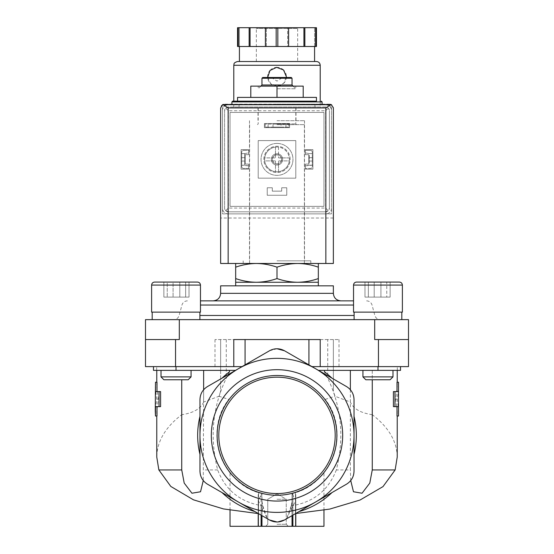 <?xml version="1.0" encoding="UTF-8"?>
<svg xmlns="http://www.w3.org/2000/svg" width="554" height="554" viewBox="0 0 554 554"><rect width="100%" height="100%" fill="white"/><g stroke="black" fill="none" stroke-linecap="round" stroke-linejoin="round"><path stroke-width="0.42" stroke-dasharray="2.77 2.08" d="M277 348.757L269.486 350.772C274.479 348.099 279.493 348.099 284.514 350.772L315.51 368.666A77.027 77.027 0 0 1 315.51 502.076A77.027 77.027 0 0 1 238.49 502.076L207.487 484.182C202.681 481.191 200.174 476.849 199.973 471.163L199.973 435.375A77.027 77.027 0 0 1 315.51 368.666L285.047 351.077M323.965 526.3L292.027 526.3L292.027 496.529C292.214 504.251 290.407 511.661 286.605 518.766L346.513 484.182C351.319 481.191 353.826 476.849 354.027 471.163L354.027 399.579C353.84 393.915 351.333 389.58 346.513 386.56C351.319 389.559 353.826 393.894 354.027 399.579L354.027 471.163C353.84 476.828 351.333 481.163 346.513 484.182L284.514 519.977C279.521 522.644 274.507 522.644 269.486 519.977L238.49 502.076A77.027 77.027 0 0 1 199.973 435.375L199.973 399.579C200.16 393.915 202.667 389.58 207.487 386.56L268.953 351.077M235.533 370.37L203.637 370.37L203.637 402.052L218.975 396.255L220.637 391.193L220.637 378.971L207.487 386.56C202.681 389.559 200.174 393.894 199.973 399.579L199.973 471.163C200.16 476.828 202.667 481.17 207.487 484.182L267.395 518.766C263.6 511.674 261.786 504.265 261.973 496.529L261.973 493.579L258.552 492.589C241.509 487.568 230.388 473.525 230.035 472.901C230.429 473.559 241.447 487.527 258.552 492.589C241.509 487.568 230.388 473.525 230.035 472.901C230.429 473.559 241.447 487.527 258.552 492.589L261.1 493.351C257.271 492.215 257.271 492.215 261.1 493.351C257.271 492.215 257.271 492.215 261.1 493.351L261.973 493.579A60.116 60.116 0 0 1 228.837 399.392L218.975 396.255M203.637 370.37L156.768 370.37L220.637 370.37L220.637 391.193M160.584 391.602L155.494 391.602M155.494 406.629L160.584 406.629M156.997 382.212L156.768 387.004L158.278 399.115L156.768 411.227L156.997 416.012M181.74 379.76L181.74 414.697C165.362 427.231 157.038 441.351 156.768 457.05M203.637 389.753L203.27 480.553M229.529 371.81C212.937 402.64 208.983 435.347 217.674 469.937C225.533 490.394 240.574 502.367 262.797 505.857L261.973 513.745L261.973 507.956L261.973 515.635L261.973 493.579L258.212 500.435L261.973 507.956M350.363 389.746L350.363 469.937L336.326 469.937C345.01 435.312 341.056 402.599 324.471 371.81M327.726 339.56L215 339.56L339 339.56L327.726 339.56L327.726 375.716L333.363 378.971L333.363 339.56L333.363 370.37L350.363 370.37L318.467 370.37M398.506 391.602L393.416 391.602M397.003 416.012L397.232 411.227L395.722 399.115L397.232 387.004L397.003 382.212M393.416 406.629L398.506 406.629M397.232 457.05C396.962 441.351 388.638 427.231 372.26 414.697L372.26 370.37L350.363 370.37L397.232 370.37L372.26 370.37L372.26 379.76M350.73 480.547L350.363 469.937M336.326 469.937C328.425 490.429 313.384 502.402 291.203 505.857L292.027 513.745L292.027 507.956L295.788 500.435L292.027 493.579L295.448 492.589L292.027 493.579L292.9 493.351L292.027 493.579L292.027 526.3L295.788 526.3L292.9 526.3L295.788 526.3L292.9 526.3L292.9 494.66M350.363 370.37L350.363 402.052L335.025 396.255L333.363 391.193L333.363 370.37L392.987 370.37L362.932 370.37L392.987 370.37L362.932 370.37L377.96 370.37L377.98 366.609L400.521 366.609L333.363 366.609L408.506 366.609L408.506 339.56L374.691 339.56L408.506 339.56L374.691 339.56L374.691 319.644L145.494 319.644L145.494 366.609L242.043 366.609M235.672 263.475L256.336 263.475L235.672 263.475L235.672 267.166C242.417 264.805 249.307 263.579 256.336 263.475C263.358 263.579 270.248 264.812 277 267.166C283.745 264.805 290.635 263.579 297.664 263.475C304.686 263.579 311.577 264.812 318.328 267.166L318.328 263.475L297.664 263.475L318.328 263.475M256.336 263.475L297.664 263.475L256.336 263.475M277 107.919L314.949 107.919L277 107.919M277 124.636L304.388 124.636L277 124.636M277 263.475L310.815 263.475L277 263.475M277 104.159L322.089 104.159L277 104.159M237.548 101.153L316.452 101.153M237.548 97.4L316.452 97.4M277 97.4L250.796 97.4L303.204 97.4L277 97.4L277 86.126L250.796 86.126L250.796 97.4M303.204 97.4L303.204 86.126L277 86.126M277 77.858L282.637 77.858L277 77.858M262.721 77.484L291.279 77.484M261.973 78.239L292.027 78.239M261.973 84.997L292.027 84.997M277 88.758L295.788 88.758L277 88.758M235.672 278.572L235.672 282.263L318.328 282.263L318.328 278.572C311.583 280.926 304.693 282.159 297.664 282.263C290.642 282.152 283.752 280.926 277 278.572C270.255 280.926 263.365 282.159 256.336 282.263C249.314 282.152 242.423 280.926 235.672 278.572L235.672 267.166M277 278.572L277 267.166M318.328 278.572L318.328 267.166M398.741 411.227L397.246 399.115L398.741 387.004M292.027 510.933L292.027 507.956M295.448 492.589C312.491 487.568 323.612 473.525 323.965 472.901C323.571 473.559 312.553 487.527 295.448 492.589C312.491 487.568 323.612 473.525 323.965 472.901C323.571 473.559 312.553 487.527 295.448 492.589L295.448 526.3L295.448 492.589M292.138 493.552C332.227 484.591 350.869 431.434 325.163 399.392A60.116 60.116 0 0 1 292.027 493.579L292.027 526.3L292.027 493.579L292.027 526.3L292.9 526.3L292.9 493.351C296.729 492.215 296.729 492.215 292.9 493.351C296.729 492.215 296.729 492.215 292.9 493.351L292.9 526.3M155.258 387.004L156.754 399.115L155.258 411.227M292.027 496.529L292.027 526.3L230.035 526.3M261.973 510.933L261.973 496.529M286.238 518.98L284.514 519.977C279.507 522.637 274.493 522.637 269.486 519.977L254.944 511.577A79.333 79.333 0 0 1 222.029 492.575L254.944 511.577M211.316 435.375A65.684 65.684 0 0 1 309.838 378.486A65.684 65.684 0 0 1 309.838 492.257A65.684 65.684 0 0 1 211.316 435.375M199.973 416.366L199.973 454.377A79.333 79.333 0 0 1 199.973 416.366L199.973 399.579C200.174 393.894 202.681 389.559 207.487 386.56L269.486 350.772L220.637 378.971L220.637 339.56L220.637 370.37L153.479 370.37L156.692 370.37L153.486 370.37L153.479 366.609L176.02 366.609L153.479 366.609L156.692 366.609L153.486 366.609L153.486 370.37L153.479 366.609M291.203 505.857L286.605 518.766L299.056 511.577A79.333 79.333 0 0 0 331.971 492.575L346.513 484.182C351.319 481.191 353.826 476.849 354.027 471.163L354.027 454.377A79.333 79.333 0 0 0 354.027 416.366L354.027 399.579C353.84 393.915 351.333 389.58 346.513 386.56L333.363 378.971L333.363 391.193M397.246 399.115L395.722 399.115M372.26 414.697C360.626 412.986 353.327 408.769 350.363 402.052M325.163 399.392L335.025 396.255M277.014 521.986L277.824 521.965M277 526.3L288.274 526.3L277 526.3M158.278 399.115L156.754 399.115M203.637 402.052C200.673 408.769 193.374 412.986 181.74 414.697M261.862 493.552C221.773 484.591 203.131 431.434 228.837 399.392M327.726 375.716L284.514 350.772A15.027 15.027 0 0 0 269.486 350.772M299.056 511.577L331.971 492.575M354.027 454.377L354.027 416.366M199.973 454.377L199.973 471.163C200.16 476.828 202.667 481.17 207.487 484.182L222.029 492.575M262.797 505.857L267.395 518.766M397.308 370.37L397.308 366.609L400.514 366.609L400.514 370.37L397.308 370.37L400.521 370.37L377.98 370.37M400.521 366.609L400.521 370.37L400.514 366.609L397.308 366.609M311.957 366.609L377.98 366.609M156.692 370.37L156.692 366.609M179.309 319.644L179.309 339.56L145.494 339.56M408.506 339.56L408.506 319.644L374.691 319.644M320.212 339.56L233.788 339.56M176.04 319.644L199.897 319.644L176.04 319.644M377.96 319.644L401.816 319.644L377.96 319.644M277 319.644L173.707 319.644L277 319.644M200.465 300.857L353.535 300.857M213.124 300.857L340.876 300.857M220.637 285.829L333.363 285.829M277 285.829L318.328 285.829L277 285.829M377.96 312.131L402.384 312.131L353.535 312.131L402.384 312.131L402.384 285.081L353.535 285.081L402.384 285.081L353.535 285.081L353.535 312.131L377.96 312.131M364.989 282.069L364.989 297.103L390.134 297.103L364.989 297.103L390.134 297.103L364.989 297.103L364.989 282.069L399.379 282.069L356.541 282.069L399.379 282.069M368.355 282.069L390.134 282.069L368.355 282.069L368.355 297.103L368.355 282.069M386.768 282.069L374.192 282.069L386.768 282.069L386.768 297.103L386.768 282.069M362.932 370.37L362.932 376.879L392.987 376.879L362.932 376.879L392.987 376.879L392.987 370.37M362.932 376.879L365.813 379.76L390.106 379.76L365.813 379.76L390.106 379.76L392.987 376.879M176.04 312.131L200.465 312.131L151.616 312.131L200.465 312.131L200.465 285.081L151.616 285.081L200.465 285.081L151.616 285.081L151.616 312.131L176.04 312.131M163.866 282.069L163.866 297.103L189.011 297.103L163.866 297.103L189.011 297.103L163.866 297.103L163.866 282.069L197.459 282.069L154.621 282.069L197.459 282.069M173.07 282.069L189.011 282.069L173.07 282.069L173.07 297.103L173.07 282.069M179.808 282.069L179.808 297.103L179.808 282.069L189.011 282.069L167.232 282.069L167.232 297.103L167.232 282.069M161.013 370.37L161.013 376.879L191.068 376.879L161.013 376.879L191.068 376.879L191.068 370.37M161.013 376.879L163.894 379.76L188.187 379.76L163.894 379.76L188.187 379.76L191.068 376.879M374.192 297.103L374.192 282.069L374.192 297.103M390.134 297.103L390.134 282.069L390.134 297.103M380.93 297.103L380.93 282.069L380.93 297.103M189.011 297.103L189.011 282.069L189.011 297.103M185.645 297.103L185.645 282.069L185.645 297.103M277 499.244L286.238 499.244L277 499.244M277 524.264L286.238 524.264L277 524.264M218.809 435.375A58.191 58.191 0 0 1 306.099 384.975A58.191 58.191 0 0 1 306.099 485.768A58.191 58.191 0 0 1 218.809 435.375M217.113 435.375A59.887 59.887 0 0 1 306.944 383.506A59.887 59.887 0 0 1 306.944 487.236A59.887 59.887 0 0 1 217.113 435.375M244.688 153.603L241.683 153.603L241.683 165.189L244.688 165.189L244.688 153.603L248.635 152.897L248.635 150.376L243.559 150.376A1.877 1.877 0 0 0 241.683 152.253L241.683 166.532A1.877 1.877 0 0 0 243.559 168.416L248.635 168.416L248.635 165.861L244.688 165.189L244.688 153.603L241.683 153.603L241.683 152.253A1.877 1.877 0 0 1 243.559 150.376L248.635 150.376L248.635 152.897L244.688 153.603M312.317 153.603L309.312 153.603L309.312 165.189L312.317 165.189L312.317 153.603L309.312 153.603L309.312 165.189L305.365 165.861L305.365 168.416L310.441 168.416A1.877 1.877 0 0 0 312.317 166.532L312.317 152.253A1.877 1.877 0 0 0 310.441 150.376L305.365 150.376L305.365 152.897L309.312 153.603L305.365 152.897L305.365 150.376L310.441 150.376A1.877 1.877 0 0 1 312.317 152.253L312.317 153.603M271.363 159.393A5.637 5.637 0 0 1 279.818 154.518A5.637 5.637 0 0 1 279.818 164.275A5.637 5.637 0 0 1 271.363 159.393A5.637 5.637 0 0 1 277 153.756A5.637 5.637 0 0 1 282.637 159.393A5.637 5.637 0 0 1 277 165.03A5.637 5.637 0 0 1 271.363 159.393M226.274 104.914A3.76 3.76 0 0 0 222.521 108.674L222.521 213.879L331.479 213.879L331.479 108.674A3.76 3.76 0 0 0 327.726 104.914L226.274 104.914A3.76 3.76 0 0 0 222.521 108.674L222.521 213.879L331.479 213.879L331.479 108.674A3.76 3.76 0 0 0 327.726 104.914L226.274 104.914M285.926 124.075L265.165 124.075L288.835 124.075L288.835 127.081L265.165 127.081L288.835 127.081L288.835 124.075L285.926 124.075L285.926 127.081M265.165 124.075L265.165 127.081L265.165 124.075M329.602 104.159L224.398 104.159A3.76 3.76 0 0 0 220.637 107.919L220.637 263.475L333.363 263.475L333.363 107.919A3.76 3.76 0 0 0 329.602 104.159M333.363 218.013L220.637 218.013M268.074 124.075L268.074 127.081M280.982 124.075L273.018 124.075L280.982 124.075L280.982 127.081L273.018 127.081L280.982 127.081M241.683 159.358L241.683 157.668L241.683 159.358M241.683 166.532L241.683 165.189L248.635 165.861L248.635 168.416L243.559 168.416A1.877 1.877 0 0 1 241.683 166.532M244.688 159.358L244.688 157.668L244.688 159.358M309.312 159.358L309.312 157.668L309.312 159.358M305.365 165.861L312.317 165.189L312.317 166.532A1.877 1.877 0 0 1 310.441 168.416L305.365 168.416L305.365 165.861M312.317 159.358L312.317 157.668L312.317 159.358M272.381 159.393A4.619 4.619 0 0 1 279.313 155.397A4.619 4.619 0 0 1 279.313 163.395A4.619 4.619 0 0 1 272.381 159.393A4.619 4.619 0 0 1 279.313 155.397A4.619 4.619 0 0 1 279.313 163.395A4.619 4.619 0 0 1 272.381 159.393M277 120.696L304.52 120.696L277 120.696M277 260.844L310.815 260.844L277 260.844M320.212 106.977L233.788 106.977L320.212 106.977L320.212 101.153M267.637 77.484L270.767 83.758L277.374 86.119L283.773 83.245L286.39 76.736A9.39 9.39 0 0 0 283.641 70.088M275.497 161.276A0.374 0.374 0 0 0 275.123 160.895A0.374 0.374 0 0 1 275.497 161.276L275.497 171.705L275.497 161.276M264.694 160.895A12.403 12.403 0 0 0 289.306 160.895L278.877 160.895A0.374 0.374 0 0 0 278.503 161.276A0.374 0.374 0 0 1 278.877 160.895L289.306 160.895A12.403 12.403 0 0 0 270.802 148.659A12.403 12.403 0 0 0 270.802 170.133A12.403 12.403 0 0 0 289.306 157.89A12.403 12.403 0 0 0 278.503 147.087L278.503 157.516A0.374 0.374 0 0 0 278.877 157.89A0.374 0.374 0 0 1 278.503 157.516L278.503 147.087A12.403 12.403 0 0 0 264.694 157.89L275.123 157.89A0.374 0.374 0 0 0 275.497 157.516A0.374 0.374 0 0 1 275.123 157.89L264.694 157.89A12.403 12.403 0 0 0 264.694 160.895L275.123 160.895L264.694 160.895M275.497 147.087L275.497 157.516L275.497 147.087M289.306 157.89L278.877 157.89L289.306 157.89M264.41 127.649L289.59 127.649L289.59 123.514L264.41 123.514L264.41 127.649L264.41 123.514L289.59 123.514L289.59 127.649L264.41 127.649L264.41 123.514L289.59 123.514L289.59 127.649L264.41 127.649L264.41 123.514L289.59 123.514L289.59 127.649L264.41 127.649M305.365 169.164L312.885 169.164L312.885 149.628L305.365 149.628L305.365 154.698L308.751 154.698L308.751 164.095L305.365 164.095L305.365 169.164L305.365 164.095L308.751 164.095L308.751 154.698L305.365 154.698L305.365 149.628L312.885 149.628L312.885 169.164L305.365 169.164L305.365 164.095L308.751 164.095L308.751 154.698L305.365 154.698L305.365 149.628L312.885 149.628L312.885 169.164L305.365 169.164L305.365 164.095L308.751 164.095L308.751 154.698L305.365 154.698L305.365 149.628L312.885 149.628L312.885 169.164L305.365 169.164M323.965 206.365L230.035 206.365L230.035 112.427L323.965 112.427L323.965 206.365L230.035 206.365L230.035 112.427L323.965 112.427L323.965 206.365M267.229 195.278L286.771 195.278L286.771 187.764L281.695 187.764L281.695 191.144L272.305 191.144L272.305 187.764L267.229 187.764L267.229 195.278L267.229 187.764L272.305 187.764L272.305 191.144L281.695 191.144L281.695 187.764L286.771 187.764L286.771 195.278L267.229 195.278L267.229 187.764L272.305 187.764L272.305 191.144L281.695 191.144L281.695 187.764L286.771 187.764L286.771 195.278L267.229 195.278L267.229 187.764L272.305 187.764L272.305 191.144L281.695 191.144L281.695 187.764L286.771 187.764L286.771 195.278L267.229 195.278M241.115 169.164L248.635 169.164L248.635 164.095L245.249 164.095L245.249 154.698L248.635 154.698L248.635 149.628L241.115 149.628L241.115 169.164L241.115 149.628L248.635 149.628L248.635 154.698L245.249 154.698L245.249 164.095L248.635 164.095L248.635 169.164L241.115 169.164L241.115 149.628L248.635 149.628L248.635 154.698L245.249 154.698L245.249 164.095L248.635 164.095L248.635 169.164L241.115 169.164L241.115 149.628L248.635 149.628L248.635 154.698L245.249 154.698L245.249 164.095L248.635 164.095L248.635 169.164L241.115 169.164M258.212 178.18L295.788 178.18L295.788 140.605L258.212 140.605L258.212 178.18L258.212 140.605L295.788 140.605L295.788 178.18L258.212 178.18M315.628 27.7L315.628 46.488L295.788 46.488L316.452 46.488L316.452 27.7L237.548 27.7L239.425 27.7L237.548 27.7L237.548 46.488L258.212 46.488L237.548 46.488L237.548 27.7L237.548 46.488L239.425 46.488L239.425 27.7L239.425 46.488L295.788 46.488L277.824 46.488L277.824 27.7M265.408 27.7L266.349 27.7L265.408 27.7L265.408 46.488L303.924 46.488L303.924 27.7M298.419 27.7L255.581 27.7L298.419 27.7L297.664 28.455L256.336 28.455L297.664 28.455L297.664 61.515L256.336 61.515L297.664 61.515M238.372 46.488L238.372 27.7M277.824 46.488L276.176 46.488L276.176 27.7M276.176 46.488L265.408 46.488M315.628 46.488L303.924 46.488M287.651 46.488L288.592 46.488L287.651 46.488L287.651 27.7L287.651 46.488M290.151 159.393A13.151 13.151 0 0 0 270.421 148.008A13.151 13.151 0 0 0 270.421 170.784A13.151 13.151 0 0 0 290.151 159.393A13.151 13.151 0 0 0 270.421 148.008A13.151 13.151 0 0 0 270.421 170.784A13.151 13.151 0 0 0 290.151 159.393M228.345 211.808L325.655 211.808L228.345 211.808A3.76 3.76 0 0 1 224.585 208.055L224.585 110.738L224.585 208.055L225.686 210.707L228.345 211.808M325.655 211.808L328.314 210.707L329.415 208.055A3.76 3.76 0 0 1 325.655 211.808M228.345 106.977L225.686 108.078L224.585 110.738A3.76 3.76 0 0 1 228.345 106.977L325.655 106.977A3.76 3.76 0 0 1 329.415 110.738L328.314 108.078L325.655 106.977L228.345 106.977M329.415 110.738L329.415 208.055L329.415 110.738M225.686 108.078L228.345 110.738L325.655 110.738L325.655 208.055L328.314 210.707M325.655 110.738L328.314 108.078M225.686 210.707L228.345 208.055L325.655 208.055M316.452 61.515L237.548 61.515M314.575 61.515L239.425 61.515L314.575 61.515M266.349 46.488L266.349 27.7L266.349 46.488M316.452 46.488L316.452 27.7L316.452 46.488M314.575 46.488L314.575 27.7L314.575 46.488M304.859 46.488L304.859 27.7M288.592 46.488L288.592 27.7M249.141 46.488L249.141 27.7M250.076 46.488L250.076 27.7M325.849 213.879L228.151 213.879A5.637 5.637 0 0 1 222.521 208.242L222.521 110.551A5.637 5.637 0 0 1 228.151 104.914L325.849 104.914A5.637 5.637 0 0 1 331.479 110.551L331.479 208.242A5.637 5.637 0 0 1 325.849 213.879L228.151 213.879A5.637 5.637 0 0 1 222.521 208.242L222.521 110.551A5.637 5.637 0 0 1 228.151 104.914L325.849 104.914A5.637 5.637 0 0 1 331.479 110.551L331.479 208.242A5.637 5.637 0 0 1 325.849 213.879M277 143.424A15.969 15.969 0 0 1 290.829 167.377A15.969 15.969 0 0 1 263.171 167.377A15.969 15.969 0 0 1 277 143.424A15.969 15.969 0 0 1 290.829 167.377A15.969 15.969 0 0 1 263.171 167.377A15.969 15.969 0 0 1 277 143.424M282.637 159.393A5.637 5.637 0 0 0 274.182 154.518A5.637 5.637 0 0 0 274.182 164.275A5.637 5.637 0 0 0 282.637 159.393M281.487 159.393A4.487 4.487 0 0 0 274.756 155.515A4.487 4.487 0 0 0 274.756 163.278A4.487 4.487 0 0 0 281.487 159.393M278.503 171.705L278.503 161.276L278.503 171.705M283.544 69.998A9.39 9.39 0 0 0 277.222 67.346M277.007 67.339A9.39 9.39 0 0 0 270.359 70.088M270.262 70.192A9.39 9.39 0 0 0 277 86.126A9.39 9.39 0 0 0 286.39 76.736M217.674 469.937L203.637 469.937M277 123.888L295.788 123.888L277 123.888M231.911 101.908L322.089 101.908M292.9 515.137L292.9 506.218M261.1 515.137L261.1 506.218M261.1 526.3L261.1 494.66M258.552 526.3L258.552 492.589L258.552 526.3M226.274 339.56L226.274 375.716M176.02 370.37L176.02 366.609M339 339.56L339 366.609M215 339.56L215 366.609M378.451 339.56L378.451 366.609M175.549 339.56L175.549 366.609M199.897 315.468L354.103 315.468M200.465 305.039L353.535 305.039M220.637 293.343L333.363 293.343M320.212 65.275L233.788 65.275M228.345 110.738L228.345 208.055M156.768 382.212L156.768 387.004M156.768 411.227L156.768 416.012M397.232 382.212L397.232 387.004M397.232 411.227L397.232 416.012M258.212 107.919L258.212 123.888L257.465 124.636M295.788 107.919L295.788 123.888L296.535 124.636M249.612 124.636L249.612 263.475M304.388 124.636L304.388 263.475M239.051 104.159L239.051 107.919L239.051 104.159M314.949 104.159L314.949 107.919L314.949 104.159M271.363 77.484L277 81.113L282.637 77.484M260.844 86.126L258.212 88.758L258.212 86.126M293.156 86.126L295.788 88.758L295.788 86.126M295.788 513.53L295.788 500.435M323.965 510.192L323.965 472.901M295.788 526.3L295.788 492.478M258.212 513.523L258.212 500.435M230.035 510.192L230.035 472.901M258.212 526.3L258.212 492.478M366.609 300.857C369.366 301.023 371.18 302.422 372.053 305.039L374.85 315.468C375.723 318.086 377.537 319.478 380.293 319.644M187.391 300.857C184.634 301.023 182.82 302.422 181.947 305.039L179.15 315.468C178.277 318.086 176.463 319.478 173.707 319.644M354.103 312.131L354.103 319.644M401.816 312.131L401.816 319.644M152.184 312.131L152.184 319.644M199.897 312.131L199.897 319.644M277 493.912L267.762 499.244L267.762 524.264L265.726 526.3L267.762 524.264L267.762 499.244L277 493.912L286.238 499.244L286.238 524.264L288.274 526.3L286.238 524.264L286.238 499.244L277 493.912M273.018 124.075L273.018 127.081M312.317 157.668L309.312 157.668M312.317 161.048L309.312 161.048M244.688 157.668L241.683 157.668M244.688 161.048L241.683 161.048M258.026 107.919L258.026 120.696M295.974 107.919L295.974 120.696M249.48 120.696L249.48 260.844M304.52 120.696L304.52 260.844M243.185 260.844L243.185 263.475M310.815 260.844L310.815 263.475M233.788 106.977L233.788 101.153M256.336 61.515L256.336 28.455L255.581 27.7"/><path stroke-width="0.83" d="M268.953 351.077L269.486 350.772C274.479 348.099 279.493 348.099 284.514 350.772L285.047 351.077M277 348.757L284.514 350.772L346.513 386.56C351.319 389.559 353.826 393.894 354.027 399.579L354.027 471.163C353.84 476.828 351.333 481.163 346.513 484.182L284.514 519.977C279.521 522.644 274.507 522.644 269.486 519.977L207.487 484.182C202.681 481.191 200.174 476.849 199.973 471.163L199.973 435.375A77.027 77.027 0 0 1 238.49 368.666L269.486 350.772M207.487 386.56L238.49 368.666A77.027 77.027 0 0 1 354.027 435.375A77.027 77.027 0 0 1 238.49 502.076A77.027 77.027 0 0 1 199.973 435.375L199.973 399.579C200.16 393.915 202.667 389.58 207.487 386.56M159.033 391.602L160.584 391.602L160.584 406.629L155.494 406.629L155.494 416.012L155.258 411.227L155.494 382.212L155.494 391.602L159.033 391.602L159.033 406.629M156.997 406.629L156.997 416.012L155.494 416.012M155.494 382.212L156.997 382.212L156.997 391.602M181.74 379.76L181.74 469.937L158.853 469.937L156.768 457.05L156.768 416.012M203.27 480.553L200.52 491.772L191.94 493.219L184.205 483.088L181.74 469.937M158.853 469.937L170.812 486.447L193.464 499.826L223.477 508.925L257.409 513.475M203.637 370.37L203.637 389.753M229.529 370.37L229.529 371.81A79.333 79.333 0 0 0 222.029 378.167M350.363 370.37L350.363 389.746M324.471 370.37L324.471 371.81A79.333 79.333 0 0 1 331.971 378.167M398.506 382.212L398.506 391.602L394.967 391.602L394.967 406.629L398.506 406.629L398.506 416.012L398.506 382.212L397.003 382.212L397.003 391.602M397.003 406.629L397.003 416.012L398.506 416.012M394.967 391.602L393.416 391.602L393.416 406.629L394.967 406.629M372.26 379.76L372.26 469.937L369.788 483.095L362.046 493.226L353.473 491.758L350.73 480.547M397.232 416.012L397.232 457.05L395.147 469.937L372.26 469.937M295.67 513.537L329.713 509.091L360.072 500.02L383.008 486.599L395.147 469.937M318.328 263.475L318.328 267.166C311.583 264.805 304.693 263.579 297.664 263.475C290.642 263.579 283.752 264.812 277 267.166C270.255 264.805 263.365 263.579 256.336 263.475C249.314 263.579 242.423 264.812 235.672 267.166L235.672 263.475M316.452 101.153L232.666 101.153L237.548 101.153L237.548 97.4L316.452 97.4L316.452 101.153M250.796 97.4L250.796 86.126L303.204 86.126L303.204 97.4M277 97.4L277 86.126M261.973 78.239L292.027 78.239L291.279 77.484L262.721 77.484L261.973 78.239L261.973 84.997L260.844 86.126M292.027 78.239L292.027 84.997L261.973 84.997M235.672 278.572C242.417 280.926 249.307 282.159 256.336 282.263L235.672 282.263L235.672 267.166M318.328 278.572L318.328 282.263L256.336 282.263C263.358 282.152 270.248 280.926 277 278.572C283.745 280.926 290.635 282.159 297.664 282.263C304.686 282.152 311.577 280.926 318.328 278.572L318.328 267.166M277 278.572L277 267.166M323.965 510.192L323.965 526.3L292.027 526.3L292.027 515.635L292.027 526.3L261.973 526.3L261.973 515.635L261.973 526.3L261.1 526.3L261.1 515.137M230.035 510.192L230.035 526.3L261.1 526.3M261.973 526.3L261.973 515.635L261.973 526.3M277.824 521.965L284.514 519.977L286.238 518.98M267.395 518.766L269.486 519.977L277.014 521.986M299.056 511.577A79.333 79.333 0 0 0 331.971 492.575M354.027 454.377A79.333 79.333 0 0 0 354.027 416.366M211.316 435.375A65.684 65.684 0 0 1 277 369.691A65.684 65.684 0 0 1 342.684 435.375A65.684 65.684 0 0 1 277 501.058A65.684 65.684 0 0 1 211.316 435.375M199.973 416.366A79.333 79.333 0 0 0 199.973 454.377M222.029 492.575A79.333 79.333 0 0 0 254.944 511.577M318.467 370.37L400.521 370.37L400.521 366.609M153.479 366.609L153.479 370.37L235.533 370.37M179.309 319.644L179.309 339.56L145.494 339.56L145.494 319.644L374.691 319.644L374.691 339.56L408.506 339.56L408.506 366.609L311.957 366.609M145.494 339.56L145.494 366.609L242.043 366.609M374.691 319.644L408.506 319.644L408.506 339.56M353.535 300.857L200.465 300.857M340.876 300.857L213.124 300.857C217.687 300.413 220.194 297.907 220.637 293.343L333.363 293.343C333.806 297.907 336.313 300.413 340.876 300.857M333.363 293.343L333.363 285.829L220.637 285.829L220.637 293.343M399.379 282.069C401.2 282.249 402.204 283.253 402.384 285.081C402.204 283.253 401.2 282.249 399.379 282.069L356.541 282.069C354.719 282.249 353.715 283.253 353.535 285.081L402.384 285.081L402.384 312.131L353.535 312.131L353.535 285.081C353.715 283.253 354.719 282.249 356.541 282.069L364.989 282.069M392.987 370.37L392.987 376.879L362.932 376.879L362.932 370.37M392.987 376.879L390.106 379.76L365.813 379.76L362.932 376.879M197.459 282.069C199.281 282.249 200.285 283.253 200.465 285.081C200.285 283.253 199.281 282.249 197.459 282.069L154.621 282.069C152.8 282.249 151.796 283.253 151.616 285.081L200.465 285.081L200.465 312.131L151.616 312.131L151.616 285.081C151.796 283.253 152.8 282.249 154.621 282.069L163.866 282.069M167.232 282.069L179.808 282.069M191.068 370.37L191.068 376.879L161.013 376.879L161.013 370.37M191.068 376.879L188.187 379.76L163.894 379.76L161.013 376.879M277 493.566A58.191 58.191 0 0 0 327.393 406.276A58.191 58.191 0 0 0 226.607 406.276A58.191 58.191 0 0 0 277 493.566M277 495.262A59.887 59.887 0 0 0 328.861 405.431A59.887 59.887 0 0 0 225.139 405.431A59.887 59.887 0 0 0 277 495.262M245.062 364.871L245.062 339.56L233.788 339.56L233.788 366.609M245.062 339.56L308.938 339.56L308.938 364.871M320.212 366.609L320.212 339.56L308.938 339.56M331.16 104.498L222.84 104.498L228.151 107.919L228.151 263.475L333.363 263.475L333.363 107.919L331.16 104.498L325.849 107.919L325.849 263.475M222.84 104.498L220.637 107.919L220.637 263.475L228.151 263.475M320.212 101.153L320.212 65.275C319.983 62.99 318.737 61.736 316.452 61.515L237.548 61.515C232.784 63.004 234.335 64.216 233.788 65.275L320.212 65.275M286.39 76.736L283.51 69.956L276.626 67.346L269.971 70.503L267.637 77.484M238.372 27.7L238.372 46.488L237.548 46.488L237.548 27.7L316.452 27.7L316.452 46.488L315.628 46.488L315.628 27.7M238.372 46.488L277.824 46.488L277.824 27.7M276.176 46.488L276.176 27.7M277.824 46.488L315.628 46.488M314.575 61.515L314.575 46.488M249.141 46.488L249.141 27.7M250.076 46.488L250.076 27.7M265.408 46.488L265.408 27.7M288.592 46.488L288.592 27.7M303.924 46.488L303.924 27.7M304.859 46.488L304.859 27.7M322.089 104.159L322.089 101.908L231.911 101.908L231.911 104.159M292.9 526.3L292.9 515.137M377.98 370.37L377.98 366.609M176.02 370.37L176.02 366.609M378.451 339.56L378.451 366.609M175.549 339.56L175.549 366.609M354.103 315.468L199.897 315.468M353.535 305.039L200.465 305.039M325.849 107.919L228.151 107.919M156.768 370.37L156.768 382.212M397.232 370.37L397.232 382.212M322.089 101.908L321.334 101.153M231.911 101.908L232.666 101.153M292.027 84.997L293.156 86.126M295.788 526.3L295.788 513.53M258.212 526.3L258.212 513.523M235.672 282.263L235.672 285.829M318.328 282.263L318.328 285.829M354.103 312.131L354.103 319.644M401.816 312.131L401.816 319.644M152.184 312.131L152.184 319.644M199.897 312.131L199.897 319.644M233.788 101.153L233.788 65.275M239.425 61.515L239.425 46.488"/></g></svg>
